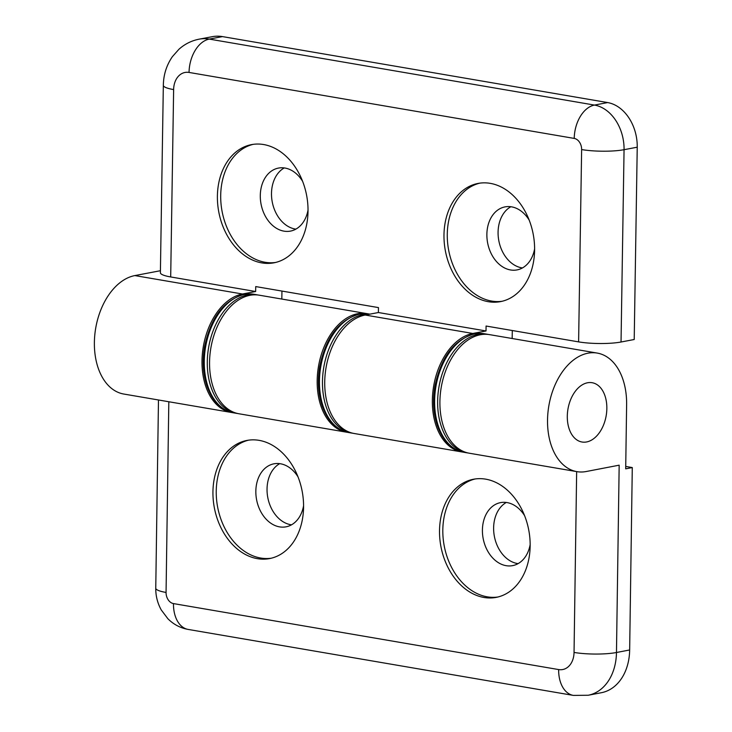 <?xml version="1.0" encoding="UTF-8"?>
<svg xmlns="http://www.w3.org/2000/svg" width="732" height="732" viewBox="0 0 732 732"><rect width="100%" height="100%" fill="white"/><g stroke="black" fill="none" stroke-linecap="round" stroke-linejoin="round"><path stroke-width="1.1" d="M567.547 412.07A30.076 19.389 99.7 0 0 581.995 442.009A30.076 19.389 99.7 0 0 606.188 415.639A30.076 19.389 99.7 0 0 592.151 382.717A30.076 19.389 99.7 0 0 567.547 412.07M232.511 412.638A60.152 38.787 -80.3 0 1 231.394 412.464A60.152 38.787 -80.3 0 1 202.389 353.666A60.152 38.787 -80.3 0 1 242.475 294.008L255.651 291.51L255.733 286.578L378.462 307.596L378.389 312.527L365.204 315.035A60.152 38.787 99.7 0 0 325.118 374.683A60.152 38.787 99.7 0 0 354.123 433.49L461.746 451.918A60.152 38.787 -80.3 0 1 432.74 393.121A60.152 38.787 -80.3 0 1 472.826 333.463L486.011 330.965L486.085 326.033L578.609 341.881A30.076 5.38 0.9 0 0 621.038 342.009L634.214 339.511L637.233 147.196A40.095 29.802 -100.7 0 0 607.642 102.572L222.464 36.6A50.124 37.25 -100.7 0 0 212.344 36.664L199.168 39.162A50.124 37.25 -100.7 0 1 209.288 39.098L222.464 36.6M281.948 291.071L281.82 299.059M462.862 452.092A60.152 38.787 -80.3 0 1 461.746 451.918M512.299 330.525L512.171 338.513M231.394 412.464L123.763 394.036A60.152 38.787 -80.3 0 1 94.767 335.229A60.152 38.787 -80.3 0 1 134.853 275.58L160.418 270.721M255.651 291.51L170.693 276.952A30.076 5.38 -179.1 0 1 160.39 272.734L163.337 85.351C163.492 74.82 166.503 65.267 172.359 56.693L178.919 49.282C184.766 44.039 191.51 40.672 199.168 39.162M308.035 209.983A32.08 23.836 79.3 0 1 290.439 231.111A32.08 23.836 79.3 0 1 283.97 231.147A32.08 23.836 79.3 0 1 260.446 199.745A32.08 23.836 79.3 0 1 278.48 168.076A32.08 23.836 79.3 0 1 302.591 181.289M275.571 262.459A60.152 44.698 79.3 0 1 265.075 262.266A60.152 44.698 79.3 0 1 221.091 204.502A60.152 44.698 79.3 0 1 253.153 144.35M284.254 167.93A32.08 23.836 -100.7 0 0 272.158 201.456A32.08 23.836 -100.7 0 0 295.17 229.025A32.08 23.836 -100.7 0 0 295.874 229.134M534.616 248.798A32.08 23.836 79.3 0 1 517.021 269.916A32.08 23.836 79.3 0 1 510.543 269.962A32.08 23.836 79.3 0 1 487.027 238.559A32.08 23.836 79.3 0 1 505.062 206.882A32.08 23.836 79.3 0 1 529.172 220.094M502.143 301.264A60.152 44.698 79.3 0 1 491.657 301.072A60.152 44.698 79.3 0 1 447.664 243.308A60.152 44.698 79.3 0 1 479.734 183.165M510.835 206.735A32.08 23.836 -100.7 0 0 498.739 240.261A32.08 23.836 -100.7 0 0 521.751 267.83A32.08 23.836 -100.7 0 0 522.447 267.939M486.011 330.965L378.389 312.527M261.782 262.889A60.152 44.698 79.3 0 1 217.688 204.008A60.152 44.698 79.3 0 1 251.497 144.625A60.152 44.698 79.3 0 1 306.626 195.389A60.152 44.698 79.3 0 1 273.933 262.815A60.152 44.698 79.3 0 1 261.782 262.889M488.363 301.703A60.152 44.698 79.3 0 1 444.269 242.814A60.152 44.698 79.3 0 1 478.078 183.43A60.152 44.698 79.3 0 1 533.207 234.194A60.152 44.698 79.3 0 1 500.505 301.621A60.152 44.698 79.3 0 1 488.363 301.703M597.23 353.08L489.607 334.643A60.152 38.787 99.7 0 0 441.222 387.384A60.152 38.787 99.7 0 0 469.294 453.218L576.926 471.646A60.152 38.787 99.7 0 0 586.222 471.518L619.171 465.177L616.472 652.505A30.076 5.417 0.8 0 1 574.044 652.432A20.048 14.896 79.1 0 1 558.653 669.57A30.076 19.389 99.7 0 0 573.348 695.4L588.199 695.254A50.124 37.231 -100.9 0 0 616.472 652.505L629.657 649.97L632.283 467.565L625.695 468.837L626.619 404.741A60.152 38.787 99.7 0 0 597.23 353.08A60.152 38.787 99.7 0 0 548.844 405.821A60.152 38.787 99.7 0 0 576.926 471.646M347.682 432.365A60.152 38.787 -80.3 0 1 346.565 432.191A60.152 38.787 -80.3 0 1 318.493 366.366A60.152 38.787 -80.3 0 1 366.878 313.625A60.152 38.787 -80.3 0 1 367.986 313.836M366.878 313.625L259.256 295.188A60.152 38.787 99.7 0 0 210.871 347.929A60.152 38.787 99.7 0 0 238.943 413.763L346.565 432.191M567.3 416.169A30.076 19.389 -80.3 0 1 592.151 382.717A30.076 19.389 -80.3 0 1 606.188 415.639A30.076 19.389 -80.3 0 1 581.995 442.009A30.076 19.389 -80.3 0 1 567.3 416.169M530.16 544.581A32.08 23.827 79.1 0 1 512.656 565.626A32.08 23.827 79.1 0 1 483.184 538.633A32.08 23.827 79.1 0 1 500.514 502.628A32.08 23.827 79.1 0 1 507.038 502.573A32.08 23.827 79.1 0 1 524.588 515.657M497.852 597.019A60.152 44.679 79.1 0 1 444.26 546.136A60.152 44.679 79.1 0 1 475.114 478.975M506.297 502.463A32.08 23.827 -100.9 0 0 494.393 536.474A32.08 23.827 -100.9 0 0 518.082 563.631M303.579 505.766A32.08 23.827 79.1 0 1 286.075 526.82A32.08 23.827 79.1 0 1 256.612 499.828A32.08 23.827 79.1 0 1 273.942 463.813A32.08 23.827 79.1 0 1 280.466 463.768A32.08 23.827 79.1 0 1 298.006 476.852M271.279 558.214A60.152 44.679 79.1 0 1 217.679 507.322A60.152 44.679 79.1 0 1 248.532 440.17M279.716 463.658A32.08 23.827 -100.9 0 0 267.811 497.668A32.08 23.827 -100.9 0 0 291.501 524.826M485.691 479.158A60.152 44.679 79.1 0 1 529.849 537.965A60.152 44.679 79.1 0 1 496.214 597.376A60.152 44.679 79.1 0 1 440.966 546.767A60.152 44.679 79.1 0 1 473.458 479.25A60.152 44.679 79.1 0 1 485.691 479.158M259.11 440.353A60.152 44.679 79.1 0 1 303.268 499.16A60.152 44.679 79.1 0 1 269.641 558.571A60.152 44.679 79.1 0 1 214.385 507.962A60.152 44.679 79.1 0 1 246.876 440.444A60.152 44.679 79.1 0 1 259.11 440.353M588.199 695.254L601.375 692.719A50.124 37.231 -100.9 0 0 629.657 649.97M625.732 466.44L632.283 467.565M369.486 314.22A60.152 38.787 99.7 0 0 362.862 314.659A60.152 38.787 99.7 0 0 322.849 374.354A60.152 38.787 99.7 0 0 351.854 433.097L353.007 433.271M351.854 433.097L348.835 432.585A60.152 38.787 -80.3 0 1 319.829 373.832A60.152 38.787 -80.3 0 1 359.842 314.138A60.152 38.787 -80.3 0 1 369.138 314.01L369.898 314.138M258.14 295.023L256.987 294.804A60.152 38.787 99.7 0 0 247.764 294.914A60.152 38.787 99.7 0 0 207.678 354.572A60.152 38.787 99.7 0 0 236.674 413.37L237.836 413.543M236.674 413.37L233.654 412.857A60.152 38.787 -80.3 0 1 204.658 354.05A60.152 38.787 -80.3 0 1 244.744 294.401A60.152 38.787 -80.3 0 1 253.967 294.282L256.987 294.804M475.013 333.865A60.152 38.787 -80.3 0 1 484.319 333.737L474.409 333.874C454.16 339.703 440.984 357.207 434.872 386.377C432.548 400.541 433.381 413.626 437.361 425.621C442.823 440.856 451.699 449.759 464.015 452.312A60.152 38.787 -80.3 0 1 435 393.56A60.152 38.787 -80.3 0 1 475.013 333.865M484.319 333.737L487.338 334.259A60.152 38.787 99.7 0 0 478.042 334.387A60.152 38.787 99.7 0 0 438.02 394.081A60.152 38.787 99.7 0 0 467.034 452.824L468.187 452.998M242.475 294.008L134.853 275.58M472.826 333.463L365.204 315.035M170.693 276.952L173.63 89.579A30.076 5.38 -179.1 0 1 163.337 85.351M173.63 89.579A20.048 14.896 79.3 0 1 189.048 72.441A30.076 19.389 -80.3 0 1 209.288 39.098L594.466 105.079A30.076 19.389 -80.3 0 0 574.227 138.412A10.028 7.448 79.3 0 1 581.629 149.566A30.076 5.38 0.9 0 0 624.057 149.694A40.095 29.802 -100.7 0 0 594.466 105.079L607.642 102.572M189.048 72.441L574.227 138.412M621.038 342.009L624.057 149.694L637.233 147.196M581.629 149.566L578.609 341.881M576.651 471.6L574.044 652.432M558.653 669.57L173.475 603.589A30.076 19.389 99.7 0 0 188.17 629.428L573.348 695.4M173.475 603.589A10.028 7.448 79.1 0 1 166.063 592.444A30.076 5.417 -179.2 0 1 155.76 588.199L158.478 399.983M166.063 592.444L168.817 401.749M348.835 432.585C336.528 430.032 327.643 421.129 322.181 405.894C318.2 393.898 317.377 380.814 319.692 366.65C325.804 337.479 338.98 319.976 359.229 314.147L369.138 314.01M233.654 412.857C221.348 410.304 212.463 401.401 207.01 386.167C203.029 374.171 202.197 361.086 204.521 346.922C210.642 317.697 223.846 300.193 244.131 294.401L253.967 294.282M464.015 452.312L467.034 452.824M488.491 334.478L487.338 334.259M188.17 629.428C180.328 628.001 173.566 624.442 167.893 618.75L161.26 609.948C157.508 603.131 155.678 595.885 155.76 588.199"/></g></svg>
